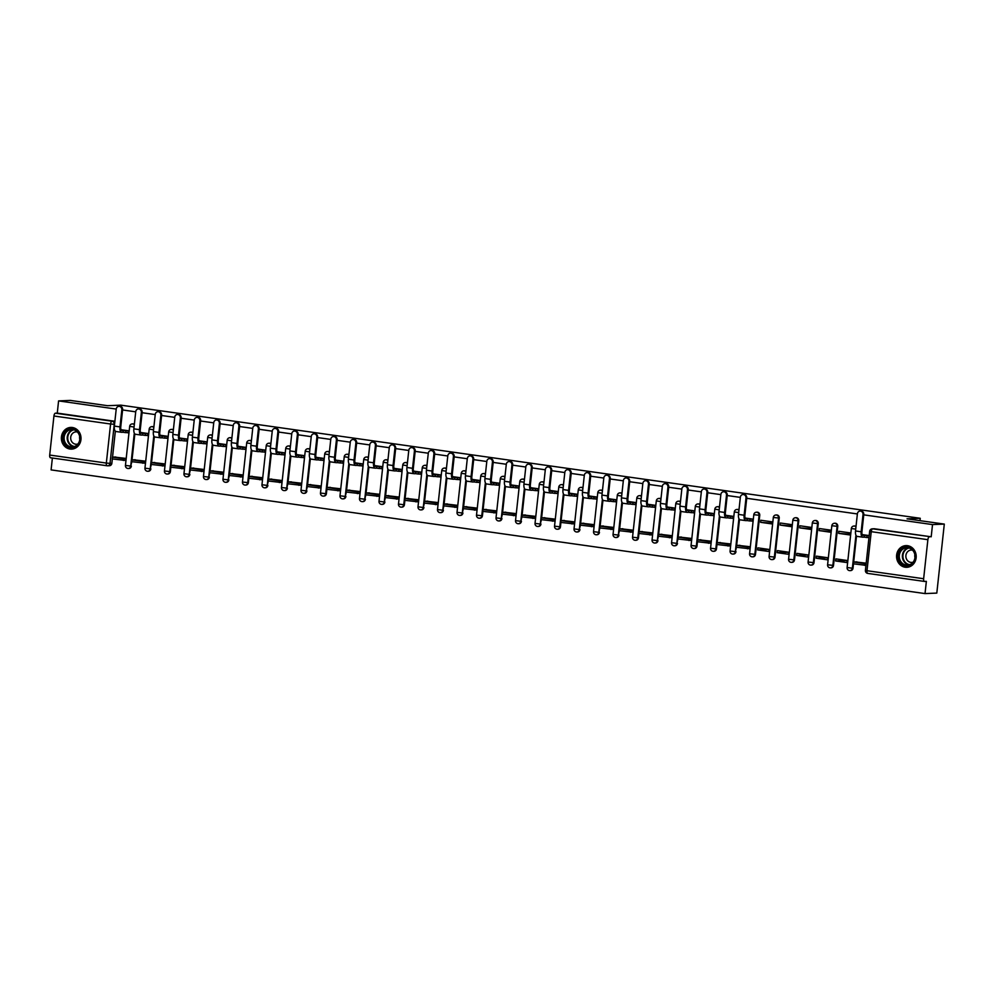 <?xml version="1.0" encoding="UTF-8"?>
<svg xmlns="http://www.w3.org/2000/svg" width="994" height="994" viewBox="0 0 994 994"><rect width="100%" height="100%" fill="white"/><g stroke="black" fill="none" stroke-linecap="round" stroke-linejoin="round"><path stroke-width="1.49" d="M134.364 424.264A2.783 2.522 -92.3 0 0 132.662 423.916M153.871 427.022A2.783 2.522 -92.3 0 0 152.169 426.674M173.378 429.781A2.783 2.522 -92.3 0 0 171.676 429.433M192.886 432.539A2.783 2.522 -92.3 0 0 191.171 432.191M212.381 435.297A2.783 2.522 -92.3 0 0 210.678 434.95M231.888 438.056A2.783 2.522 -92.3 0 0 230.186 437.708M251.395 440.827A2.783 2.522 -92.3 0 0 249.693 440.466M270.902 443.585A2.783 2.522 -92.3 0 0 269.188 443.237M290.397 446.343A2.783 2.522 -92.3 0 0 288.695 445.995M309.904 449.102A2.783 2.522 -92.3 0 0 308.202 448.754M329.412 451.86A2.783 2.522 -92.3 0 0 327.709 451.512M348.919 454.618A2.783 2.522 -92.3 0 0 347.204 454.27M368.414 457.377A2.783 2.522 -92.3 0 0 366.711 457.029M387.921 460.147A2.783 2.522 -92.3 0 0 386.219 459.787M407.428 462.906A2.783 2.522 -92.3 0 0 405.726 462.558M426.923 465.664A2.783 2.522 -92.3 0 0 425.221 465.316M446.43 468.422A2.783 2.522 -92.3 0 0 444.728 468.075M465.938 471.181A2.783 2.522 -92.3 0 0 464.235 470.833M485.445 473.939A2.783 2.522 -92.3 0 0 483.743 473.591M504.94 476.698A2.783 2.522 -92.3 0 0 503.237 476.35M524.447 479.456A2.783 2.522 -92.3 0 0 522.745 479.108M543.954 482.227A2.783 2.522 -92.3 0 0 542.252 481.866M563.461 484.985A2.783 2.522 -92.3 0 0 561.759 484.637M582.956 487.743A2.783 2.522 -92.3 0 0 581.254 487.395M602.463 490.502A2.783 2.522 -92.3 0 0 600.761 490.154M621.971 493.26A2.783 2.522 -92.3 0 0 620.268 492.912M641.478 496.018A2.783 2.522 -92.3 0 0 639.776 495.671M660.973 498.777A2.783 2.522 -92.3 0 0 659.27 498.429M680.48 501.548A2.783 2.522 -92.3 0 0 678.778 501.187M699.987 504.306A2.783 2.522 -92.3 0 0 698.285 503.958M719.494 507.064A2.783 2.522 -92.3 0 0 717.792 506.716M738.989 509.823A2.783 2.522 -92.3 0 0 737.287 509.475M752.781 556.802A2.783 2.522 -92.3 0 0 755.49 554.379L759.739 515.327A2.783 2.522 -92.3 0 0 756.794 512.233M772.288 559.56A2.783 2.522 -92.3 0 0 774.997 557.137L779.234 518.085A2.783 2.522 -92.3 0 0 776.302 514.991M791.783 562.318A2.783 2.522 -92.3 0 0 794.504 559.908L798.741 520.856A2.783 2.522 -92.3 0 0 795.809 517.75M811.29 565.077A2.783 2.522 -92.3 0 0 813.999 562.666L818.248 523.614A2.783 2.522 -92.3 0 0 815.304 520.508M830.798 567.835A2.783 2.522 -92.3 0 0 833.506 565.424L837.756 526.373A2.783 2.522 -92.3 0 0 834.811 523.279M856.02 526.385A2.783 2.522 -92.3 0 0 854.318 526.037M905.211 567.226A10.847 9.816 -92.3 0 0 906.814 567.301A10.847 9.816 -92.3 0 0 916.195 556.951A10.847 9.816 -92.3 0 0 907.547 545.694A10.847 9.816 -92.3 0 0 905.932 545.619A10.847 9.816 -92.3 0 0 896.563 555.969A10.847 9.816 -92.3 0 0 905.211 567.226M70.027 449.039A10.847 9.816 -92.3 0 0 71.643 449.114A10.847 9.816 -92.3 0 0 81.011 438.764A10.847 9.816 -92.3 0 0 72.376 427.507A10.847 9.816 -92.3 0 0 70.76 427.432A10.847 9.816 -92.3 0 0 61.379 437.782A10.847 9.816 -92.3 0 0 70.027 449.039M52.384 458.023L51.092 469.901L925.029 593.58L926.358 581.366L924.519 581.44A2.783 1.168 98.1 0 1 924.432 581.428A2.783 1.168 98.1 0 1 923.637 578.732L927.874 539.68L871.241 531.666L866.992 570.718L923.637 578.732M116.211 409.068L58.584 400.905L70.363 400.42L107.625 405.701L120.821 405.154L920.245 518.284L907.037 518.831L944.3 524.099L936.808 593.095L925.029 593.58M115.341 431.197L112.533 457.128M112.334 458.942L111.862 463.303L110.023 463.378A2.783 2.522 87.7 0 1 107.215 465.776A2.783 1.168 98.1 0 1 107.128 465.776A2.783 2.783 0 0 0 107.638 465.801L109.464 465.726A2.783 2.522 -92.3 0 0 111.862 463.303M944.3 524.099L932.521 524.583L863.749 514.855M857.375 513.948L746.73 498.292M740.344 497.385L727.223 495.534M720.836 494.627L707.716 492.763M701.342 491.868L688.208 490.005M681.834 489.11L668.714 487.246M662.327 486.339L649.206 484.488M642.82 483.581L629.699 481.73M623.325 480.823L610.192 478.971M603.818 478.064L590.697 476.213M584.31 475.306L571.19 473.442M564.803 472.548L551.682 470.684M545.308 469.789L532.175 467.925M525.801 467.018L512.68 465.167M506.294 464.26L493.173 462.409M486.787 461.502L473.666 459.65M467.292 458.743L454.171 456.892M447.785 455.985L434.664 454.121M428.277 453.227L415.157 451.363M408.77 450.468L395.649 448.605M389.275 447.71L376.154 445.846M369.768 444.939L356.647 443.088M350.261 442.181L337.14 440.33M330.766 439.423L317.633 437.571M311.259 436.664L298.138 434.8M291.751 433.906L278.631 432.042M272.244 431.147L259.123 429.284M252.749 428.389L239.616 426.525M233.242 425.618L220.121 423.767M213.735 422.86L200.614 421.009M194.228 420.102L181.107 418.25M174.733 417.343L161.6 415.492M155.226 414.585L142.105 412.721M135.718 411.827L122.597 409.963M107.041 465.751L50.582 457.762A2.783 1.168 -81.9 0 1 50.495 457.762A2.783 1.168 -81.9 0 1 49.7 455.053L53.937 416.001A2.783 1.168 -81.9 0 1 55.428 413.193L112.061 421.207A2.783 2.522 87.7 0 1 114.26 424.326L110.023 463.378L106.333 463.067L110.582 424.016L53.937 416.001M58.584 400.905L57.267 413.119L55.428 413.193M931.192 536.797L874.558 528.783A2.783 2.522 -92.3 0 0 874.148 528.758L872.31 528.833A2.783 2.522 87.7 0 1 872.72 528.858L931.192 536.797L932.521 524.583M929.365 536.872A2.783 1.168 98.1 0 0 927.874 539.68M866.196 563.188L855.337 561.933M835.643 560.964L846.9 562.554L847.124 560.479L835.867 558.889L835.643 560.964L847.124 560.492M838.638 533.368L849.895 534.958L850.119 532.883L838.861 531.293L838.638 533.368L849.969 534.263M816.136 558.206L827.393 559.796L827.617 557.721L816.36 556.131L816.136 558.206L827.617 557.733M819.131 530.597L830.388 532.2L830.611 530.125L819.367 528.535L819.131 530.597L830.462 531.504M796.629 555.435L807.886 557.038L808.11 554.963L796.865 553.372L796.629 555.435L808.11 554.975M799.636 527.839L810.88 529.429L811.104 527.367L799.859 525.776L799.636 527.839L810.955 528.746M777.134 552.676L788.379 554.267L788.602 552.204L777.358 550.614L777.134 552.676L788.602 552.204M780.128 525.081L791.386 526.671L791.609 524.608L780.352 523.018L780.128 525.081L791.46 525.988M757.627 549.918L768.884 551.508L769.107 549.446L757.85 547.856L757.627 549.918L769.107 549.446M760.621 522.322L771.878 523.913L772.102 521.85L760.845 520.247L760.621 522.322L771.953 523.229M749.314 548.738L749.6 546.688L738.318 545.383M750.805 520.931L752.371 521.154L752.595 519.079L745.165 518.036M729.807 545.979L730.093 543.917L718.811 542.612M731.298 518.172L732.864 518.396L733.087 516.321L725.657 515.277M710.3 543.221L710.586 541.158L699.304 539.854M711.791 515.414L713.369 515.637L713.593 513.563L706.15 512.506M690.805 540.463L691.091 538.4L679.809 537.095M692.296 512.655L693.862 512.879L694.085 510.804L686.655 509.748M671.298 537.704L671.584 535.642L660.302 534.337M672.789 509.897L674.354 510.108L674.578 508.046L667.148 506.99M651.791 534.946L652.076 532.883L640.795 531.579M653.282 507.126L654.847 507.35L655.071 505.287L647.641 504.231M632.283 532.188L632.569 530.125L621.287 528.82M633.774 504.368L635.352 504.592L635.576 502.529L628.133 501.473M612.789 529.417L613.074 527.367L601.792 526.062M614.28 501.61L615.845 501.833L616.069 499.758L608.639 498.715M593.281 526.658L593.567 524.596L582.285 523.291M594.772 498.851L596.338 499.075L596.562 497L589.131 495.956M573.774 523.9L574.06 521.838L562.778 520.533M575.265 496.093L576.831 496.317L577.067 494.242L569.624 493.198M554.267 521.142L554.553 519.079L543.271 517.775M555.758 493.335L557.336 493.558L557.559 491.483L550.117 490.427M534.772 518.383L535.058 516.321L523.776 515.016M536.263 490.576L537.829 490.787L538.052 488.725L530.622 487.669M515.265 515.625L515.551 513.563L504.269 512.258M516.756 487.805L518.321 488.029L518.545 485.967L511.115 484.91M495.757 512.867L496.043 510.804L484.761 509.5M497.248 485.047L498.814 485.271L499.05 483.208L491.608 482.152M476.25 510.108L476.536 508.046L465.254 506.741M477.741 482.289L479.319 482.512L479.543 480.437L472.1 479.394M456.755 507.338L457.041 505.287L445.759 503.97M458.246 479.53L459.812 479.754L460.036 477.679L452.605 476.635M437.248 504.579L437.534 502.517L426.252 501.212M438.739 476.772L440.305 476.996L440.528 474.921L433.098 473.877M417.741 501.821L418.027 499.758L406.745 498.454M419.232 474.014L420.797 474.237L421.034 472.162L413.591 471.106M398.234 499.063L398.532 497L387.238 495.695M399.725 471.255L401.303 471.479L401.526 469.404L394.084 468.348M378.739 496.304L379.025 494.242L367.743 492.937M380.23 468.497L381.795 468.708L382.019 466.646L374.589 465.59M359.232 493.546L359.517 491.483L348.235 490.179M360.723 465.726L362.288 465.95L362.512 463.887L355.082 462.831M339.724 490.787L340.01 488.725L328.728 487.42M341.215 462.968L342.781 463.192L343.017 461.129L335.574 460.073M320.217 488.017L320.515 485.967L309.221 484.662M321.721 460.21L323.286 460.433L323.51 458.358L316.067 457.315M300.722 485.258L301.008 483.196L289.726 481.891M302.213 457.451L303.779 457.675L304.002 455.6L296.572 454.556M281.215 482.5L281.501 480.437L270.219 479.133M282.706 454.693L284.272 454.917L284.495 452.842L277.065 451.785M261.708 479.742L261.994 477.679L250.712 476.374M263.199 451.935L264.764 452.158L265 450.083L257.558 449.027M242.201 476.983L242.499 474.921L231.204 473.616M243.704 449.176L245.269 449.387L245.493 447.325L238.051 446.269M222.706 474.225L222.991 472.162L211.71 470.858M224.197 446.405L225.762 446.629L225.986 444.567L218.556 443.51M203.198 471.467L203.484 469.404L192.202 468.099M204.689 443.647L206.255 443.871L206.479 441.808L199.048 440.752M183.691 468.696L183.977 466.646L172.695 465.341M185.182 440.889L186.748 441.112L186.984 439.037L179.541 437.994M164.184 465.938L164.482 463.875L153.188 462.57M165.687 438.13L167.253 438.354L167.477 436.279L160.034 435.235M144.689 463.179L144.975 461.117L133.693 459.812M146.18 435.372L147.746 435.596L147.969 433.521L140.539 432.465M125.182 460.421L125.468 458.358L114.186 457.054M126.673 432.614L128.238 432.837L128.462 430.762L121.032 429.706M134.849 433.956L132.028 459.887M131.829 461.701L130.711 466.087A2.783 2.522 87.7 0 1 128.325 468.509L128.971 468.485A2.783 2.522 -92.3 0 0 131.357 466.062M154.356 436.714L151.535 462.645M151.337 464.459L150.218 468.845A2.783 2.522 87.7 0 1 147.833 471.268L148.479 471.243A2.783 2.522 -92.3 0 0 150.864 468.82M173.254 438.54L173.813 439.447L171.043 465.403M170.844 467.217L170.372 471.578L169.713 471.603A2.783 2.522 87.7 0 1 167.327 474.039L167.986 474.001A2.783 2.522 -92.3 0 0 170.372 471.578M193.358 442.243L190.537 468.162M190.351 469.976L189.22 474.362A2.783 2.522 87.7 0 1 186.835 476.797L187.481 476.772A2.783 2.522 -92.3 0 0 189.866 474.337M212.865 445.001L210.045 470.92M209.846 472.734L208.728 477.132A2.783 2.522 87.7 0 1 206.342 479.555L206.988 479.53A2.783 2.522 -92.3 0 0 209.374 477.095M231.764 446.828L232.335 447.722L229.552 473.678M229.353 475.492L228.235 479.891A2.783 2.522 87.7 0 1 225.849 482.314L226.495 482.289A2.783 2.522 -92.3 0 0 228.881 479.853M251.867 450.518L249.059 476.449M248.86 478.263L248.388 482.624L247.73 482.649A2.783 2.522 87.7 0 1 245.344 485.072L246.003 485.047A2.783 2.522 -92.3 0 0 248.388 482.624M270.778 452.345L271.337 453.239L268.554 479.207M268.368 481.021L267.237 485.407A2.783 2.522 87.7 0 1 264.851 487.83L265.497 487.805A2.783 2.522 -92.3 0 0 267.883 485.383M290.882 456.035L288.061 481.966M287.862 483.78L286.744 488.166A2.783 2.522 87.7 0 1 284.359 490.589L285.005 490.564A2.783 2.522 -92.3 0 0 287.39 488.141M309.78 457.861L310.352 458.768L307.568 484.724M307.37 486.538L306.251 490.924A2.783 2.522 87.7 0 1 303.853 493.347L304.512 493.322A2.783 2.522 -92.3 0 0 306.897 490.899M329.884 461.564L327.076 487.482M326.877 489.296L326.405 493.658L325.746 493.683A2.783 2.522 87.7 0 1 323.361 496.118L324.019 496.081A2.783 2.522 -92.3 0 0 326.405 493.658M349.391 464.322L346.571 490.241M346.384 492.055L345.253 496.441A2.783 2.522 87.7 0 1 342.868 498.876L343.514 498.851A2.783 2.522 -92.3 0 0 345.9 496.416M368.898 467.081L366.078 492.999M365.879 494.813L364.761 499.212A2.783 2.522 87.7 0 1 362.375 501.635L363.021 501.61A2.783 2.522 -92.3 0 0 365.407 499.174M388.406 469.839L385.585 495.77M385.386 497.584L384.268 501.97A2.783 2.522 87.7 0 1 381.87 504.393L382.528 504.368A2.783 2.522 -92.3 0 0 384.914 501.945M407.9 472.597L405.092 498.528M404.893 500.342L404.421 504.703L403.763 504.728A2.783 2.522 87.7 0 1 401.377 507.151L402.036 507.126A2.783 2.522 -92.3 0 0 404.421 504.703M427.408 475.356L424.587 501.287M424.401 503.101L423.27 507.487A2.783 2.522 87.7 0 1 420.884 509.91L421.531 509.885A2.783 2.522 -92.3 0 0 423.916 507.462M446.915 478.126L444.094 504.045M443.896 505.859L442.777 510.245A2.783 2.522 87.7 0 1 440.392 512.668L441.038 512.643A2.783 2.522 -92.3 0 0 443.423 510.22M466.422 480.885L463.602 506.803M463.403 508.617L462.285 513.003A2.783 2.522 87.7 0 1 459.887 515.439L460.545 515.401A2.783 2.522 -92.3 0 0 462.931 512.979M485.917 483.643L483.109 509.562M482.91 511.376L482.438 515.737L481.779 515.762A2.783 2.522 87.7 0 1 479.394 518.197L480.052 518.172A2.783 2.522 -92.3 0 0 482.438 515.737M505.424 486.401L502.604 512.32M502.417 514.134L501.287 518.533A2.783 2.522 87.7 0 1 498.901 520.955L499.547 520.931A2.783 2.522 -92.3 0 0 501.933 518.495M524.931 489.16L522.111 515.091M521.912 516.905L520.794 521.291A2.783 2.522 87.7 0 1 518.408 523.714L519.054 523.689A2.783 2.522 -92.3 0 0 521.44 521.266M544.439 491.918L541.618 517.849M541.419 519.663L540.301 524.049A2.783 2.522 87.7 0 1 537.903 526.472L538.562 526.447A2.783 2.522 -92.3 0 0 540.947 524.024M563.933 494.677L561.125 520.607M560.927 522.422L560.454 526.783L559.796 526.808A2.783 2.522 87.7 0 1 557.41 529.23L558.069 529.206A2.783 2.522 -92.3 0 0 560.454 526.783M582.844 496.503L583.403 497.41L580.62 523.366M580.434 525.18L579.303 529.566A2.783 2.522 87.7 0 1 576.918 531.989L577.564 531.964A2.783 2.522 -92.3 0 0 579.949 529.541M602.948 500.206L600.127 526.124M599.929 527.938L598.81 532.324A2.783 2.522 87.7 0 1 596.425 534.76L597.071 534.722A2.783 2.522 -92.3 0 0 599.457 532.299M622.455 502.964L619.635 528.883M619.436 530.697L618.318 535.083A2.783 2.522 87.7 0 1 615.92 537.518L616.578 537.493A2.783 2.522 -92.3 0 0 618.964 535.058M641.354 504.79L641.913 505.685L639.142 531.641M638.943 533.455L638.471 537.816L637.813 537.853A2.783 2.522 87.7 0 1 635.427 540.276L636.085 540.251A2.783 2.522 -92.3 0 0 638.471 537.816M661.457 508.481L658.637 534.399M658.45 536.213L657.32 540.612A2.783 2.522 87.7 0 1 654.934 543.035L655.58 543.01A2.783 2.522 -92.3 0 0 657.966 540.587M680.356 510.307L680.927 511.202L678.144 537.17M677.945 538.984L676.827 543.37A2.783 2.522 87.7 0 1 674.441 545.793L675.088 545.768A2.783 2.522 -92.3 0 0 677.473 543.345M700.472 513.997L697.651 539.928M697.453 541.742L696.98 546.104L696.322 546.128A2.783 2.522 87.7 0 1 693.936 548.551L694.595 548.526A2.783 2.522 -92.3 0 0 696.98 546.104M719.967 516.756L717.159 542.687M716.96 544.501L716.488 548.862L715.829 548.887A2.783 2.522 87.7 0 1 713.443 551.31L714.102 551.285A2.783 2.522 -92.3 0 0 716.488 548.862M739.474 519.527L736.653 545.445M736.467 547.259L735.336 551.645A2.783 2.522 87.7 0 1 732.951 554.08L733.597 554.043A2.783 2.522 -92.3 0 0 735.982 551.62M856.505 536.077L853.684 562.008M853.486 563.822L853.014 568.183L852.355 568.208A2.783 2.522 87.7 0 1 849.969 570.631L850.628 570.606A2.783 2.522 -92.3 0 0 853.014 568.183M919.984 520.657L920.245 518.284M869.191 535.58L862.183 534.598M867.824 537.493L868.967 537.655M57.267 413.119L113.9 421.133A2.783 2.522 87.7 0 1 114.869 421.506M860.071 511.065L860.841 511.028A3.131 2.833 87.7 0 1 863.786 514.557L863.016 514.594A3.131 2.833 -92.3 0 0 857.387 513.799L855.523 530.97A5.566 2.336 98.1 0 0 857.114 536.387A5.566 2.336 98.1 0 0 857.288 536.4M855.896 535.145L856.468 536.052M863.016 514.594L861.152 531.765A5.566 2.336 98.1 0 0 862.73 537.182A5.566 2.336 98.1 0 0 862.916 537.195L864.184 537.145L864.382 535.344L863.115 535.393A3.752 1.578 -81.9 0 1 862.991 535.393A3.752 1.578 -81.9 0 1 861.922 531.74L863.786 514.557M864.382 535.344L867.128 535.741L866.942 537.53L868.992 537.443M869.191 535.654L867.128 535.741M856.94 561.871L853.573 562.008L853.374 563.809L865.96 565.325M853.573 562.008L864.693 563.586L864.507 565.375M866.159 563.523L864.693 563.586M864.184 537.145L866.942 537.53M913.648 562.132A9.393 8.499 87.7 0 1 901.757 563.909A9.393 8.499 87.7 0 1 900.042 550.751A9.393 8.499 87.7 0 1 911.945 548.974A9.393 8.499 87.7 0 1 913.648 562.132M900.85 551.161A8.697 7.865 -92.3 0 0 900.191 560.43A8.697 7.865 -92.3 0 0 907.497 565.114A8.697 7.865 -92.3 0 0 913.449 561.697A8.697 7.865 -92.3 0 0 914.107 552.428A8.697 7.865 -92.3 0 0 906.789 547.744A8.697 7.865 -92.3 0 0 900.85 551.161M914.965 557.522A6.188 5.604 87.7 0 1 914.84 554.702M912.591 550.191A6.188 5.604 -92.3 0 0 906.516 559.1A6.188 5.604 -92.3 0 0 913.076 562.194M907.472 545.681A10.785 9.754 -92.3 0 0 906.404 545.669A10.785 9.754 -92.3 0 0 899.036 549.906A10.785 9.754 -92.3 0 0 898.228 561.399A10.785 9.754 -92.3 0 0 907.286 567.214A10.785 9.754 -92.3 0 0 908.354 567.102M78.476 443.945A9.393 8.499 87.7 0 1 66.573 445.722A9.393 8.499 87.7 0 1 64.871 432.564A9.393 8.499 87.7 0 1 76.774 430.787A9.393 8.499 87.7 0 1 78.476 443.945M65.666 432.974A8.697 7.865 -92.3 0 0 65.008 442.243A8.697 7.865 -92.3 0 0 72.326 446.927A8.697 7.865 -92.3 0 0 78.265 443.51A8.697 7.865 -92.3 0 0 78.924 434.241A8.697 7.865 -92.3 0 0 71.618 429.545A8.697 7.865 -92.3 0 0 65.666 432.974M79.781 439.323A6.188 5.604 87.7 0 1 79.669 436.515M77.408 432.005A6.188 5.604 -92.3 0 0 71.332 440.914A6.188 5.604 -92.3 0 0 77.905 444.007M72.301 427.495A10.785 9.754 -92.3 0 0 71.233 427.482A10.785 9.754 -92.3 0 0 63.864 431.719A10.785 9.754 -92.3 0 0 63.044 443.212A10.785 9.754 -92.3 0 0 72.115 449.027A10.785 9.754 -92.3 0 0 73.171 448.915M743.052 494.503L743.823 494.478A3.131 2.833 87.7 0 1 746.755 497.994L745.985 498.031A3.131 2.833 -92.3 0 0 740.356 497.236L738.492 514.407A5.566 2.336 98.1 0 0 740.083 519.825A5.566 2.336 98.1 0 0 740.269 519.837M738.877 518.582L739.437 519.489M745.985 498.031L744.121 515.215A5.566 2.336 98.1 0 0 745.711 520.62A5.566 2.336 98.1 0 0 745.885 520.632L747.165 520.583L747.364 518.781L746.084 518.843A3.752 1.578 -81.9 0 1 745.96 518.831A3.752 1.578 -81.9 0 1 744.891 515.178L746.755 497.994M747.364 518.781L750.11 519.179L749.911 520.968L752.408 520.868M752.533 519.079L750.11 519.179M739.921 545.308L736.542 545.445L736.355 547.247L749.377 548.738M736.542 545.445L747.674 547.023L747.476 548.825M749.575 546.948L747.674 547.023M747.165 520.583L749.911 520.968M723.545 491.744L724.315 491.707A3.131 2.833 87.7 0 1 727.248 495.236L726.49 495.273A3.131 2.833 -92.3 0 0 720.861 494.478L718.997 511.649A5.566 2.336 98.1 0 0 720.575 517.066A5.566 2.336 98.1 0 0 720.762 517.079M719.37 515.824L719.929 516.731M726.49 495.273L724.614 512.444A5.566 2.336 98.1 0 0 726.204 517.862A5.566 2.336 98.1 0 0 726.39 517.874L727.658 517.824L727.856 516.023L726.577 516.072A3.752 1.578 -81.9 0 1 726.465 516.072A3.752 1.578 -81.9 0 1 725.384 512.419L727.248 495.236M727.856 516.023L730.602 516.42L730.404 518.209L732.901 518.11M733.025 516.321L730.602 516.42M720.414 542.55L717.047 542.687L716.848 544.488L729.869 545.979M717.047 542.687L728.167 544.265L727.968 546.054M730.068 544.19L728.167 544.265M727.658 517.824L730.404 518.209M704.038 488.986L704.808 488.949A3.131 2.833 87.7 0 1 707.753 492.477L706.982 492.515A3.131 2.833 -92.3 0 0 701.354 491.719L699.49 508.891A5.566 2.336 98.1 0 0 701.081 514.308A5.566 2.336 98.1 0 0 701.255 514.32M699.863 513.066L700.435 513.973M706.982 492.515L705.119 509.686A5.566 2.336 98.1 0 0 706.697 515.103A5.566 2.336 98.1 0 0 706.883 515.116L708.15 515.054L708.349 513.264L707.082 513.314A3.752 1.578 -81.9 0 1 706.958 513.314A3.752 1.578 -81.9 0 1 705.889 509.661L707.753 492.477M708.349 513.264L711.095 513.649L710.909 515.451L713.394 515.352M713.53 513.55L711.095 513.649M700.907 539.792L697.539 539.928L697.341 541.718L710.362 543.221M697.539 539.928L708.66 541.506L708.474 543.296M710.561 541.432L708.66 541.506M708.15 515.054L710.909 515.451M684.531 486.228L685.301 486.19A3.131 2.833 87.7 0 1 688.246 489.719L687.475 489.744A3.131 2.833 -92.3 0 0 681.847 488.949L679.983 506.132A5.566 2.336 98.1 0 0 681.573 511.55A5.566 2.336 98.1 0 0 681.747 511.55M687.475 489.744L685.611 506.928A5.566 2.336 98.1 0 0 687.202 512.345A5.566 2.336 98.1 0 0 687.376 512.357L688.656 512.295L688.842 510.506L687.575 510.556A3.752 1.578 -81.9 0 1 687.45 510.556A3.752 1.578 -81.9 0 1 686.382 506.903L688.246 489.719M688.842 510.506L691.6 510.891L691.402 512.693L693.887 512.581M694.023 510.792L691.6 510.891M681.399 537.033L678.032 537.17L677.833 538.959L690.867 540.463M678.032 537.17L689.165 538.748L688.966 540.537M691.054 538.661L689.165 538.748M688.656 512.295L691.402 512.693M665.036 483.469L665.806 483.432A3.131 2.833 87.7 0 1 668.738 486.961L667.968 486.985A3.131 2.833 -92.3 0 0 662.352 486.19L660.476 503.374A5.566 2.336 98.1 0 0 662.066 508.791A5.566 2.336 98.1 0 0 662.252 508.791M660.861 507.549L661.42 508.443M667.968 486.985L666.104 504.169A5.566 2.336 98.1 0 0 667.695 509.587A5.566 2.336 98.1 0 0 667.869 509.587L669.148 509.537L669.347 507.748L668.067 507.797A3.752 1.578 -81.9 0 1 667.943 507.797A3.752 1.578 -81.9 0 1 666.875 504.132L668.738 486.961M669.347 507.748L672.093 508.133L671.894 509.934L674.392 509.823M674.516 508.033L672.093 508.133M661.905 534.275L658.525 534.412L658.339 536.201L671.36 537.704M658.525 534.412L669.658 535.99L669.459 537.779M671.559 535.903L669.658 535.99M669.148 509.537L671.894 509.934M645.528 480.698L646.299 480.674A3.131 2.833 87.7 0 1 649.244 484.202L648.473 484.227A3.131 2.833 -92.3 0 0 642.845 483.432L640.981 500.616A5.566 2.336 98.1 0 0 642.559 506.021A5.566 2.336 98.1 0 0 642.745 506.033M648.473 484.227L646.597 501.411A5.566 2.336 98.1 0 0 648.187 506.828A5.566 2.336 98.1 0 0 648.374 506.828L649.641 506.778L649.84 504.989L648.56 505.039A3.752 1.578 -81.9 0 1 648.448 505.027A3.752 1.578 -81.9 0 1 647.367 501.374L649.244 484.202M649.84 504.989L652.586 505.374L652.387 507.164L654.884 507.064M655.009 505.275L652.586 505.374M642.397 531.517L639.03 531.653L638.831 533.443L651.853 534.946M639.03 531.653L650.151 533.219L649.952 535.02M652.052 533.144L650.151 533.219M649.641 506.778L652.387 507.164M626.021 477.94L626.792 477.915A3.131 2.833 87.7 0 1 629.736 481.444L628.966 481.469A3.131 2.833 -92.3 0 0 623.337 480.674L621.474 497.857A5.566 2.336 98.1 0 0 623.064 503.262A5.566 2.336 98.1 0 0 623.238 503.275M621.846 502.02L622.418 502.927M628.966 481.469L627.102 498.653A5.566 2.336 98.1 0 0 628.68 504.057A5.566 2.336 98.1 0 0 628.867 504.07L630.134 504.02L630.333 502.231L629.065 502.281A3.752 1.578 -81.9 0 1 628.941 502.268A3.752 1.578 -81.9 0 1 627.873 498.615L629.736 481.444M630.333 502.231L633.079 502.616L632.892 504.405L635.377 504.306M635.514 502.517L633.079 502.616M622.89 528.746L619.523 528.895L619.324 530.684L632.346 532.175M619.523 528.895L630.643 530.461L630.457 532.262M632.544 530.386L630.643 530.461M630.134 504.02L632.892 504.405M606.514 475.182L607.284 475.157A3.131 2.833 87.7 0 1 610.229 478.673L609.459 478.71A3.131 2.833 -92.3 0 0 603.83 477.915L601.966 495.087A5.566 2.336 98.1 0 0 603.557 500.504A5.566 2.336 98.1 0 0 603.731 500.516M602.339 499.261L602.911 500.168M609.459 478.71L607.595 495.894A5.566 2.336 98.1 0 0 609.185 501.299A5.566 2.336 98.1 0 0 609.359 501.311L610.639 501.262L610.825 499.46L609.558 499.522A3.752 1.578 -81.9 0 1 609.434 499.51A3.752 1.578 -81.9 0 1 608.365 495.857L610.229 478.673M610.825 499.46L613.584 499.858L613.385 501.647L615.87 501.548M616.007 499.758L613.584 499.858M603.383 525.988L600.016 526.124L599.817 527.926L612.851 529.417M600.016 526.124L611.148 527.702L610.95 529.504M613.037 527.628L611.148 527.702M610.639 501.262L613.385 501.647M587.019 472.423L587.789 472.386A3.131 2.833 87.7 0 1 590.722 475.915L589.951 475.952A3.131 2.833 -92.3 0 0 584.335 475.157L582.459 492.328A5.566 2.336 98.1 0 0 584.05 497.745A5.566 2.336 98.1 0 0 584.236 497.758M589.951 475.952L588.088 493.123A5.566 2.336 98.1 0 0 589.678 498.541A5.566 2.336 98.1 0 0 589.852 498.553L591.132 498.503L591.331 496.702L590.051 496.751A3.752 1.578 -81.9 0 1 589.927 496.751A3.752 1.578 -81.9 0 1 588.858 493.099L590.722 475.915M591.331 496.702L594.077 497.099L593.878 498.889L596.375 498.789M596.499 497L594.077 497.099M583.888 523.229L580.508 523.366L580.322 525.167L593.343 526.658M580.508 523.366L591.641 524.944L591.442 526.733M593.542 524.869L591.641 524.944M591.132 498.503L593.878 498.889M567.512 469.665L568.282 469.628A3.131 2.833 87.7 0 1 571.227 473.156L570.457 473.194A3.131 2.833 -92.3 0 0 564.828 472.398L562.964 489.57A5.566 2.336 98.1 0 0 564.542 494.987A5.566 2.336 98.1 0 0 564.729 495M563.337 493.745L563.896 494.652M570.457 473.194L568.58 490.365A5.566 2.336 98.1 0 0 570.171 495.782A5.566 2.336 98.1 0 0 570.357 495.795L571.625 495.745L571.823 493.943L570.544 493.993A3.752 1.578 -81.9 0 1 570.432 493.993A3.752 1.578 -81.9 0 1 569.351 490.34L571.227 473.156M571.823 493.943L574.569 494.329L574.37 496.13L576.868 496.031M576.992 494.229L574.569 494.329M564.381 520.471L561.014 520.607L560.815 522.409L573.836 523.9M561.014 520.607L572.134 522.185L571.935 523.975M574.035 522.111L572.134 522.185M571.625 495.745L574.37 496.13M548.005 466.907L548.775 466.869A3.131 2.833 87.7 0 1 551.72 470.398L550.949 470.423A3.131 2.833 -92.3 0 0 545.321 469.628L543.457 486.811A5.566 2.336 98.1 0 0 545.047 492.229A5.566 2.336 98.1 0 0 545.221 492.241M543.83 490.986L544.401 491.881M550.949 470.423L549.086 487.607A5.566 2.336 98.1 0 0 550.664 493.024A5.566 2.336 98.1 0 0 550.85 493.036L552.117 492.974L552.316 491.185L551.049 491.235A3.752 1.578 -81.9 0 1 550.924 491.235A3.752 1.578 -81.9 0 1 549.856 487.582L551.72 470.398M552.316 491.185L555.062 491.57L554.876 493.372L557.361 493.272M557.497 491.471L555.062 491.57M544.874 517.712L541.506 517.849L541.308 519.638L554.329 521.142M541.506 517.849L552.627 519.427L552.44 521.216M554.528 519.34L552.627 519.427M552.117 492.974L554.876 493.372M528.497 464.148L529.268 464.111A3.131 2.833 87.7 0 1 532.212 467.64L531.442 467.665A3.131 2.833 -92.3 0 0 525.814 466.869L523.95 484.053A5.566 2.336 98.1 0 0 525.54 489.47A5.566 2.336 98.1 0 0 525.714 489.47M524.323 488.228L524.894 489.123M531.442 467.665L529.578 484.848A5.566 2.336 98.1 0 0 531.169 490.266A5.566 2.336 98.1 0 0 531.343 490.266L532.622 490.216L532.809 488.427L531.542 488.476A3.752 1.578 -81.9 0 1 531.417 488.476A3.752 1.578 -81.9 0 1 530.349 484.811L532.212 467.64M532.809 488.427L535.567 488.812L535.368 490.614L537.853 490.502M537.99 488.713L535.567 488.812M525.366 514.954L521.999 515.091L521.8 516.88L534.834 518.383M521.999 515.091L533.132 516.669L532.933 518.458M535.02 516.582L533.132 516.669M532.622 490.216L535.368 490.614M509.003 461.378L509.773 461.353A3.131 2.833 87.7 0 1 512.705 464.881L511.935 464.906A3.131 2.833 -92.3 0 0 506.319 464.111L504.443 481.295A5.566 2.336 98.1 0 0 506.033 486.712A5.566 2.336 98.1 0 0 506.219 486.712M504.828 485.47L505.387 486.364M511.935 464.906L510.071 482.09A5.566 2.336 98.1 0 0 511.661 487.507A5.566 2.336 98.1 0 0 511.835 487.507L513.115 487.458L513.314 485.668L512.034 485.718A3.752 1.578 -81.9 0 1 511.91 485.706A3.752 1.578 -81.9 0 1 510.841 482.053L512.705 464.881M513.314 485.668L516.06 486.054L515.861 487.843L518.359 487.743M518.483 485.954L516.06 486.054M505.871 512.196L502.492 512.332L502.305 514.122L515.327 515.625M502.492 512.332L513.625 513.898L513.426 515.7M515.526 513.823L513.625 513.898M513.115 487.458L515.861 487.843M489.495 458.619L490.266 458.594A3.131 2.833 87.7 0 1 493.21 462.123L492.44 462.148A3.131 2.833 -92.3 0 0 486.811 461.353L484.948 478.536A5.566 2.336 98.1 0 0 486.526 483.941A5.566 2.336 98.1 0 0 486.712 483.954M485.32 482.699L485.88 483.606M492.44 462.148L490.564 479.332A5.566 2.336 98.1 0 0 492.154 484.737A5.566 2.336 98.1 0 0 492.341 484.749L493.608 484.699L493.807 482.91L492.527 482.96A3.752 1.578 -81.9 0 1 492.415 482.947A3.752 1.578 -81.9 0 1 491.334 479.294L493.21 462.123M493.807 482.91L496.553 483.295L496.354 485.084L498.851 484.985M498.976 483.196L496.553 483.295M486.364 509.425L482.997 509.574L482.798 511.363L495.82 512.854M482.997 509.574L494.117 511.14L493.919 512.941M496.018 511.065L494.117 511.14M493.608 484.699L496.354 485.084M469.988 455.861L470.758 455.836A3.131 2.833 87.7 0 1 473.703 459.352L472.933 459.39A3.131 2.833 -92.3 0 0 467.304 458.594L465.44 475.778A5.566 2.336 98.1 0 0 467.031 481.183A5.566 2.336 98.1 0 0 467.205 481.195M465.813 479.94L466.385 480.847M472.933 459.39L471.069 476.573A5.566 2.336 98.1 0 0 472.647 481.978A5.566 2.336 98.1 0 0 472.833 481.991L474.101 481.941L474.3 480.139L473.032 480.201A3.752 1.578 -81.9 0 1 472.908 480.189A3.752 1.578 -81.9 0 1 471.839 476.536L473.703 459.352M474.3 480.139L477.045 480.537L476.859 482.326L479.344 482.227M479.481 480.437L477.045 480.537M466.857 506.667L463.49 506.803L463.291 508.605L476.312 510.096M463.49 506.803L474.61 508.381L474.424 510.183M476.511 508.307L474.61 508.381M474.101 481.941L476.859 482.326M450.481 453.102L451.251 453.065A3.131 2.833 87.7 0 1 454.196 456.594L453.426 456.631A3.131 2.833 -92.3 0 0 447.797 455.836L445.933 473.007A5.566 2.336 98.1 0 0 447.524 478.425A5.566 2.336 98.1 0 0 447.698 478.437M446.318 477.182L446.878 478.089M453.426 456.631L451.562 473.803A5.566 2.336 98.1 0 0 453.152 479.22A5.566 2.336 98.1 0 0 453.326 479.232L454.606 479.183L454.792 477.381L453.525 477.443A3.752 1.578 -81.9 0 1 453.401 477.431A3.752 1.578 -81.9 0 1 452.332 473.778L454.196 456.594M454.792 477.381L457.551 477.779L457.352 479.568L459.837 479.468M459.973 477.679L457.551 477.779M447.35 503.908L443.983 504.045L443.784 505.847L456.818 507.338M443.983 504.045L455.115 505.623L454.917 507.412M457.004 505.548L455.115 505.623M454.606 479.183L457.352 479.568M430.986 450.344L431.756 450.307A3.131 2.833 87.7 0 1 434.689 453.836L433.918 453.873A3.131 2.833 -92.3 0 0 428.302 453.078L426.426 470.249A5.566 2.336 98.1 0 0 428.016 475.666A5.566 2.336 98.1 0 0 428.203 475.679M426.811 474.424L427.37 475.331M433.918 453.873L432.055 471.044A5.566 2.336 98.1 0 0 433.645 476.461A5.566 2.336 98.1 0 0 433.819 476.474L435.099 476.424L435.297 474.623L434.018 474.672A3.752 1.578 -81.9 0 1 433.893 474.672A3.752 1.578 -81.9 0 1 432.825 471.019L434.689 453.836M435.297 474.623L438.043 475.02L437.845 476.809L440.342 476.71M440.466 474.921L438.043 475.02M427.855 501.15L424.475 501.287L424.289 503.088L437.31 504.579M424.475 501.287L435.608 502.865L435.409 504.654M437.509 502.79L435.608 502.865M435.099 476.424L437.845 476.809M411.479 447.586L412.249 447.548A3.131 2.833 87.7 0 1 415.194 451.077L414.423 451.114A3.131 2.833 -92.3 0 0 408.795 450.307L406.931 467.491A5.566 2.336 98.1 0 0 408.509 472.908A5.566 2.336 98.1 0 0 408.696 472.92M407.304 471.665L407.863 472.56M414.423 451.114L412.547 468.286A5.566 2.336 98.1 0 0 414.138 473.703A5.566 2.336 98.1 0 0 414.324 473.716L415.591 473.653L415.79 471.864L414.51 471.914A3.752 1.578 -81.9 0 1 414.399 471.914A3.752 1.578 -81.9 0 1 413.318 468.261L415.194 451.077M415.79 471.864L418.536 472.249L418.35 474.051L420.835 473.952M420.971 472.15L418.536 472.249M408.348 498.392L404.98 498.528L404.782 500.317L417.803 501.821M404.98 498.528L416.101 500.106L415.902 501.895M418.002 500.032L416.101 500.106M415.591 473.653L418.35 474.051M391.971 444.827L392.742 444.79A3.131 2.833 87.7 0 1 395.687 448.319L394.916 448.344A3.131 2.833 -92.3 0 0 389.288 447.548L387.424 464.732A5.566 2.336 98.1 0 0 389.014 470.15A5.566 2.336 98.1 0 0 389.188 470.15M387.797 468.907L388.368 469.802M394.916 448.344L393.052 465.527A5.566 2.336 98.1 0 0 394.63 470.945A5.566 2.336 98.1 0 0 394.817 470.945L396.084 470.895L396.283 469.106L395.016 469.156A3.752 1.578 -81.9 0 1 394.891 469.156A3.752 1.578 -81.9 0 1 393.823 465.503L395.687 448.319M396.283 469.106L399.029 469.491L398.842 471.293L401.327 471.181M401.464 469.392L399.029 469.491M388.84 495.633L385.473 495.77L385.274 497.559L398.308 499.063M385.473 495.77L396.594 497.348L396.407 499.137M398.495 497.261L396.594 497.348M396.084 470.895L398.842 471.293M372.464 442.057L373.235 442.032A3.131 2.833 87.7 0 1 376.179 445.56L375.409 445.585A3.131 2.833 -92.3 0 0 369.78 444.79L367.917 461.974A5.566 2.336 98.1 0 0 369.507 467.391A5.566 2.336 98.1 0 0 369.681 467.391M368.302 466.149L368.861 467.043M375.409 445.585L373.545 462.769A5.566 2.336 98.1 0 0 375.136 468.186A5.566 2.336 98.1 0 0 375.31 468.186L376.589 468.137L376.776 466.348L375.508 466.397A3.752 1.578 -81.9 0 1 375.384 466.385A3.752 1.578 -81.9 0 1 374.316 462.732L376.179 445.56M376.776 466.348L379.534 466.733L379.335 468.522L381.82 468.422M381.957 466.633L379.534 466.733M369.333 492.875L365.966 493.012L365.767 494.801L378.801 496.304M365.966 493.012L377.099 494.59L376.9 496.379M378.987 494.503L377.099 494.59M376.589 468.137L379.335 468.522M352.969 439.298L353.74 439.273A3.131 2.833 87.7 0 1 356.672 442.802L355.902 442.827A3.131 2.833 -92.3 0 0 350.286 442.032L348.409 459.216A5.566 2.336 98.1 0 0 350 464.62A5.566 2.336 98.1 0 0 350.186 464.633M348.795 463.39L349.354 464.285M355.902 442.827L354.038 460.011A5.566 2.336 98.1 0 0 355.628 465.416A5.566 2.336 98.1 0 0 355.802 465.428L357.082 465.378L357.281 463.589L356.001 463.639A3.752 1.578 -81.9 0 1 355.877 463.626A3.752 1.578 -81.9 0 1 354.808 459.973L356.672 442.802M357.281 463.589L360.027 463.974L359.828 465.764L362.325 465.664M362.45 463.875L360.027 463.974M349.838 490.117L346.459 490.253L346.272 492.042L359.294 493.533M346.459 490.253L357.591 491.819L357.393 493.62M359.493 491.744L357.591 491.819M357.082 465.378L359.828 465.764M333.462 436.54L334.232 436.515A3.131 2.833 87.7 0 1 337.177 440.031L336.407 440.069A3.131 2.833 -92.3 0 0 330.778 439.273L328.915 456.457A5.566 2.336 98.1 0 0 330.493 461.862A5.566 2.336 98.1 0 0 330.679 461.875M329.287 460.62L329.846 461.527M336.407 440.069L334.531 457.252A5.566 2.336 98.1 0 0 336.121 462.657A5.566 2.336 98.1 0 0 336.307 462.67L337.575 462.62L337.774 460.818L336.494 460.881A3.752 1.578 -81.9 0 1 336.382 460.868A3.752 1.578 -81.9 0 1 335.301 457.215L337.177 440.031M337.774 460.818L340.52 461.216L340.333 463.005L342.818 462.906M342.955 461.117L340.52 461.216M330.331 487.346L326.964 487.482L326.765 489.284L339.786 490.775M326.964 487.482L338.084 489.06L337.885 490.862M339.985 488.986L338.084 489.06M337.575 462.62L340.333 463.005M313.955 433.782L314.725 433.757A3.131 2.833 87.7 0 1 317.67 437.273L316.9 437.31A3.131 2.833 -92.3 0 0 311.271 436.515L309.407 453.686A5.566 2.336 98.1 0 0 310.998 459.104A5.566 2.336 98.1 0 0 311.172 459.116M316.9 437.31L315.036 454.482A5.566 2.336 98.1 0 0 316.614 459.899A5.566 2.336 98.1 0 0 316.8 459.911L318.068 459.862L318.266 458.06L316.999 458.122A3.752 1.578 -81.9 0 1 316.875 458.11A3.752 1.578 -81.9 0 1 315.806 454.457L317.67 437.273M318.266 458.06L321.012 458.458L320.826 460.247L323.311 460.147M323.448 458.358L321.012 458.458M310.824 484.587L307.457 484.724L307.258 486.526L320.292 488.017M307.457 484.724L318.577 486.302L318.391 488.091M320.478 486.228L318.577 486.302M318.068 459.862L320.826 460.247M294.448 431.023L295.218 430.986A3.131 2.833 87.7 0 1 298.163 434.515L297.392 434.552A3.131 2.833 -92.3 0 0 291.764 433.757L289.9 450.928A5.566 2.336 98.1 0 0 291.49 456.345A5.566 2.336 98.1 0 0 291.664 456.358M290.285 455.103L290.844 456.01M297.392 434.552L295.529 451.723A5.566 2.336 98.1 0 0 297.119 457.141A5.566 2.336 98.1 0 0 297.293 457.153L298.573 457.103L298.759 455.302L297.492 455.351A3.752 1.578 -81.9 0 1 297.368 455.351A3.752 1.578 -81.9 0 1 296.299 451.698L298.163 434.515M298.759 455.302L301.517 455.699L301.319 457.488L303.804 457.389M303.94 455.6L301.517 455.699M291.317 481.829L287.949 481.966L287.751 483.767L300.784 485.258M287.949 481.966L299.082 483.544L298.883 485.333M300.971 483.469L299.082 483.544M298.573 457.103L301.319 457.488M274.953 428.265L275.723 428.228A3.131 2.833 87.7 0 1 278.655 431.756L277.885 431.794A3.131 2.833 -92.3 0 0 272.269 430.986L270.393 448.17A5.566 2.336 98.1 0 0 271.983 453.587A5.566 2.336 98.1 0 0 272.17 453.599M277.885 431.794L276.021 448.965A5.566 2.336 98.1 0 0 277.612 454.382A5.566 2.336 98.1 0 0 277.786 454.395L279.065 454.333L279.264 452.543L277.985 452.593A3.752 1.578 -81.9 0 1 277.86 452.593A3.752 1.578 -81.9 0 1 276.792 448.94L278.655 431.756M279.264 452.543L282.01 452.929L281.811 454.73L284.309 454.631M284.433 452.829L282.01 452.929M271.822 479.071L268.442 479.207L268.256 480.997L281.277 482.5M268.442 479.207L279.575 480.785L279.376 482.575M281.476 480.711L279.575 480.785M279.065 454.333L281.811 454.73M255.446 425.507L256.216 425.469A3.131 2.833 87.7 0 1 259.161 428.998L258.39 429.023A3.131 2.833 -92.3 0 0 252.762 428.228L250.898 445.411A5.566 2.336 98.1 0 0 252.476 450.829A5.566 2.336 98.1 0 0 252.662 450.829M251.271 449.586L251.83 450.481M258.39 429.023L256.514 446.207A5.566 2.336 98.1 0 0 258.105 451.624A5.566 2.336 98.1 0 0 258.291 451.636L259.558 451.574L259.757 449.785L258.477 449.835A3.752 1.578 -81.9 0 1 258.365 449.835A3.752 1.578 -81.9 0 1 257.284 446.182L259.161 428.998M259.757 449.785L262.503 450.17L262.317 451.972L264.802 451.86M264.938 450.071L262.503 450.17M252.314 476.312L248.947 476.449L248.748 478.238L261.77 479.742M248.947 476.449L260.068 478.027L259.869 479.816M261.969 477.94L260.068 478.027M259.558 451.574L262.317 451.972M235.938 422.736L236.709 422.711A3.131 2.833 87.7 0 1 239.653 426.24L238.883 426.264A3.131 2.833 -92.3 0 0 233.255 425.469L231.391 442.653A5.566 2.336 98.1 0 0 232.981 448.07A5.566 2.336 98.1 0 0 233.155 448.07M238.883 426.264L237.019 443.448A5.566 2.336 98.1 0 0 238.597 448.866A5.566 2.336 98.1 0 0 238.784 448.866L240.051 448.816L240.25 447.027L238.982 447.076A3.752 1.578 -81.9 0 1 238.858 447.076A3.752 1.578 -81.9 0 1 237.79 443.411L239.653 426.24M240.25 447.027L242.996 447.412L242.809 449.201L245.294 449.102M245.431 447.312L242.996 447.412M232.807 473.554L229.44 473.691L229.241 475.48L242.275 476.983M229.44 473.691L240.56 475.269L240.374 477.058M242.461 475.182L240.56 475.269M240.051 448.816L242.809 449.201M216.431 419.977L217.201 419.953A3.131 2.833 87.7 0 1 220.146 423.481L219.376 423.506A3.131 2.833 -92.3 0 0 213.747 422.711L211.884 439.895A5.566 2.336 98.1 0 0 213.474 445.3A5.566 2.336 98.1 0 0 213.648 445.312M212.269 444.069L212.828 444.964M219.376 423.506L217.512 440.69A5.566 2.336 98.1 0 0 219.102 446.107A5.566 2.336 98.1 0 0 219.276 446.107L220.556 446.058L220.743 444.268L219.475 444.318A3.752 1.578 -81.9 0 1 219.351 444.306A3.752 1.578 -81.9 0 1 218.282 440.653L220.146 423.481M220.743 444.268L223.501 444.653L223.302 446.443L225.8 446.343M225.924 444.554L223.501 444.653M213.3 470.796L209.933 470.932L209.734 472.722L222.768 474.225M209.933 470.932L221.066 472.498L220.867 474.3M222.954 472.423L221.066 472.498M220.556 446.058L223.302 446.443M196.936 417.219L197.707 417.194A3.131 2.833 87.7 0 1 200.639 420.711L199.869 420.748A3.131 2.833 -92.3 0 0 194.252 419.953L192.376 437.136A5.566 2.336 98.1 0 0 193.967 442.541A5.566 2.336 98.1 0 0 194.153 442.554M192.761 441.299L193.321 442.206M199.869 420.748L198.005 437.932A5.566 2.336 98.1 0 0 199.595 443.336A5.566 2.336 98.1 0 0 199.782 443.349L201.049 443.299L201.248 441.51L199.968 441.56A3.752 1.578 -81.9 0 1 199.844 441.547A3.752 1.578 -81.9 0 1 198.775 437.894L200.639 420.711M201.248 441.51L203.994 441.895L203.795 443.684L206.292 443.585M206.417 441.796L203.994 441.895M193.805 468.025L190.426 468.174L190.239 469.963L203.261 471.454M190.426 468.174L201.558 469.74L201.36 471.541M203.459 469.665L201.558 469.74M201.049 443.299L203.795 443.684M177.429 414.461L178.199 414.436A3.131 2.833 87.7 0 1 181.144 417.952L180.374 417.989A3.131 2.833 -92.3 0 0 174.745 417.194L172.881 434.366A5.566 2.336 98.1 0 0 174.459 439.783A5.566 2.336 98.1 0 0 174.646 439.795M180.374 417.989L178.498 435.173A5.566 2.336 98.1 0 0 180.088 440.578A5.566 2.336 98.1 0 0 180.274 440.591L181.542 440.541L181.74 438.739L180.461 438.801A3.752 1.578 -81.9 0 1 180.349 438.789A3.752 1.578 -81.9 0 1 179.268 435.136L181.144 417.952M181.74 438.739L184.486 439.137L184.3 440.926L186.785 440.827M186.922 439.037L184.486 439.137M174.298 465.267L170.931 465.403L170.732 467.205L183.753 468.696M170.931 465.403L182.051 466.981L181.852 468.77M183.952 466.907L182.051 466.981M181.542 440.541L184.3 440.926M157.922 411.702L158.692 411.665A3.131 2.833 87.7 0 1 161.637 415.194L160.866 415.231A3.131 2.833 -92.3 0 0 155.238 414.436L153.374 431.607A5.566 2.336 98.1 0 0 154.965 437.025A5.566 2.336 98.1 0 0 155.139 437.037M153.747 435.782L154.319 436.689M160.866 415.231L159.003 432.402A5.566 2.336 98.1 0 0 160.593 437.82A5.566 2.336 98.1 0 0 160.767 437.832L162.034 437.782L162.233 435.981L160.966 436.031A3.752 1.578 -81.9 0 1 160.842 436.031A3.752 1.578 -81.9 0 1 159.773 432.378L161.637 415.194M162.233 435.981L164.979 436.378L164.793 438.168L167.278 438.068M167.414 436.279L164.979 436.378M154.791 462.508L151.423 462.645L151.225 464.447L164.258 465.938M151.423 462.645L162.544 464.223L162.357 466.012M164.445 464.148L162.544 464.223M162.034 437.782L164.793 438.168M138.415 408.944L139.185 408.907A3.131 2.833 87.7 0 1 142.13 412.435L141.359 412.473A3.131 2.833 -92.3 0 0 135.731 411.678L133.867 428.849A5.566 2.336 98.1 0 0 135.457 434.266A5.566 2.336 98.1 0 0 135.631 434.279M134.252 433.024L134.811 433.918M141.359 412.473L139.495 429.644A5.566 2.336 98.1 0 0 141.086 435.061A5.566 2.336 98.1 0 0 141.26 435.074L142.54 435.012L142.726 433.222L141.459 433.272A3.752 1.578 -81.9 0 1 141.334 433.272A3.752 1.578 -81.9 0 1 140.266 429.619L142.13 412.435M142.726 433.222L145.484 433.608L145.286 435.409L147.783 435.31M147.907 433.508L145.484 433.608M135.283 459.75L131.916 459.887L131.717 461.676L144.751 463.179M131.916 459.887L143.049 461.464L142.85 463.254M144.938 461.39L143.049 461.464M142.54 435.012L145.286 435.409M118.92 406.186L119.69 406.148A3.131 2.833 87.7 0 1 122.622 409.677L121.852 409.702A3.131 2.833 -92.3 0 0 116.236 408.907L114.36 426.091A5.566 2.336 98.1 0 0 115.95 431.508A5.566 2.336 98.1 0 0 116.136 431.508M114.745 430.265L115.304 431.16M121.852 409.702L119.988 426.886A5.566 2.336 98.1 0 0 121.579 432.303A5.566 2.336 98.1 0 0 121.765 432.315L123.032 432.253L123.231 430.464L121.951 430.514A3.752 1.578 -81.9 0 1 121.827 430.514A3.752 1.578 -81.9 0 1 120.759 426.861L122.622 409.677M123.231 430.464L125.977 430.849L125.778 432.651L128.276 432.539M128.4 430.75L125.977 430.849M115.789 456.991L112.409 457.128L112.223 458.917L125.244 460.421M112.409 457.128L123.542 458.706L123.343 460.495M125.443 458.619L123.542 458.706M123.032 432.253L125.778 432.651M132.985 423.879L132.339 423.904A2.783 2.522 87.7 0 1 134.302 424.823M152.492 426.637L151.846 426.662A2.783 2.522 87.7 0 1 153.809 427.582M171.999 429.396L171.341 429.42A2.783 2.522 87.7 0 1 173.316 430.34M191.507 432.154L190.848 432.179A2.783 2.522 87.7 0 1 192.824 433.098M211.001 434.912L210.355 434.937A2.783 2.522 87.7 0 1 212.318 435.857M230.509 437.671L229.862 437.695A2.783 2.522 87.7 0 1 231.826 438.615M250.016 440.429L249.357 440.466A2.783 2.522 87.7 0 1 251.333 441.373M269.511 443.2L268.865 443.225A2.783 2.522 87.7 0 1 270.84 444.144M289.018 445.958L288.372 445.983A2.783 2.522 87.7 0 1 290.335 446.902M308.525 448.716L307.879 448.741A2.783 2.522 87.7 0 1 309.842 449.661M328.032 451.475L327.374 451.5A2.783 2.522 87.7 0 1 329.349 452.419M347.527 454.233L346.881 454.258A2.783 2.522 87.7 0 1 348.857 455.177M367.034 456.991L366.388 457.016A2.783 2.522 87.7 0 1 368.352 457.936M386.542 459.75L385.896 459.787A2.783 2.522 87.7 0 1 387.859 460.694M406.049 462.521L405.39 462.545A2.783 2.522 87.7 0 1 407.366 463.452M425.544 465.279L424.898 465.304A2.783 2.522 87.7 0 1 426.873 466.223M445.051 468.037L444.405 468.062A2.783 2.522 87.7 0 1 446.368 468.982M464.558 470.796L463.912 470.821A2.783 2.522 87.7 0 1 465.875 471.74M484.066 473.554L483.407 473.579A2.783 2.522 87.7 0 1 485.383 474.498M503.56 476.312L502.914 476.337A2.783 2.522 87.7 0 1 504.89 477.257M523.068 479.071L522.422 479.108A2.783 2.522 87.7 0 1 524.385 480.015M542.575 481.841L541.929 481.866A2.783 2.522 87.7 0 1 543.892 482.773M562.082 484.6L561.424 484.625A2.783 2.522 87.7 0 1 563.399 485.544M581.577 487.358L580.931 487.383A2.783 2.522 87.7 0 1 582.906 488.302M601.084 490.117L600.438 490.141A2.783 2.522 87.7 0 1 602.401 491.061M620.591 492.875L619.945 492.9A2.783 2.522 87.7 0 1 621.909 493.819M640.099 495.633L639.44 495.658A2.783 2.522 87.7 0 1 641.416 496.578M659.594 498.392L658.947 498.429A2.783 2.522 87.7 0 1 660.923 499.336M679.101 501.15L678.455 501.187A2.783 2.522 87.7 0 1 680.418 502.094M698.608 503.921L697.962 503.946A2.783 2.522 87.7 0 1 699.925 504.865M718.115 506.679L717.457 506.704A2.783 2.522 87.7 0 1 719.432 507.623M737.61 509.437L736.964 509.462A2.783 2.522 87.7 0 1 738.94 510.382M757.117 512.196L756.471 512.221A2.783 2.522 87.7 0 1 759.081 515.352L754.844 554.404A2.783 2.522 87.7 0 1 752.458 556.839L753.104 556.814M759.739 515.327L753.812 514.706L749.575 553.757L755.49 554.379M776.625 514.954L775.966 514.979A2.783 2.522 87.7 0 1 778.588 518.122L774.338 557.174A2.783 2.522 87.7 0 1 771.953 559.597L772.611 559.572M779.234 518.085L773.32 517.464L769.083 556.516L774.997 557.137M796.132 517.712L795.473 517.737A2.783 2.522 87.7 0 1 798.095 520.881L793.846 559.933A2.783 2.522 87.7 0 1 791.46 562.356L792.119 562.331M798.741 520.856L792.827 520.222L788.577 559.274L794.504 559.908M815.627 520.471L814.981 520.508A2.783 2.522 87.7 0 1 817.59 523.639L813.353 562.691A2.783 2.522 87.7 0 1 810.967 565.114L811.613 565.089M818.248 523.614L812.322 522.981L808.085 562.032L813.999 562.666M835.134 523.242L834.488 523.266A2.783 2.522 87.7 0 1 837.097 526.398L832.86 565.449A2.783 2.522 87.7 0 1 830.475 567.872L831.121 567.847M837.756 526.373L831.829 525.739L827.592 564.791L833.506 565.424M854.641 526L853.983 526.025A2.783 2.522 87.7 0 1 855.958 526.944M114.558 424.314L110.582 424.016A2.783 1.168 -81.9 0 1 112.061 421.207L113.9 421.133M49.7 455.053L106.333 463.067A2.783 1.168 98.1 0 0 107.128 465.776L50.495 457.762M134.215 433.844L130.711 466.087L125.443 465.428A2.783 2.783 0 0 0 128.325 468.509M153.722 436.602L150.218 468.845L144.95 468.186A2.783 2.783 0 0 0 147.833 471.268M173.217 439.36L169.713 471.603L164.445 470.957A2.783 2.783 0 0 0 167.327 474.039M192.724 442.119L189.22 474.362L183.952 473.716A2.783 2.783 0 0 0 186.835 476.797M212.231 444.877L208.728 477.132L203.459 476.474A2.783 2.783 0 0 0 206.342 479.555M231.739 447.635L228.235 479.891L222.967 479.232A2.783 2.783 0 0 0 225.849 482.314M251.233 450.406L247.73 482.649L242.461 481.991A2.783 2.783 0 0 0 245.344 485.072M270.741 453.165L267.237 485.407L261.969 484.749A2.783 2.783 0 0 0 264.851 487.83M290.248 455.923L286.744 488.166L281.476 487.507A2.783 2.783 0 0 0 284.359 490.589M309.755 458.681L306.251 490.924L300.983 490.278A2.783 2.783 0 0 0 303.853 493.347M329.25 461.44L325.746 493.683L320.478 493.036A2.783 2.783 0 0 0 323.361 496.118M348.757 464.198L345.253 496.441L339.985 495.795A2.783 2.783 0 0 0 342.868 498.876M368.265 466.956L364.761 499.212L359.493 498.553A2.783 2.783 0 0 0 362.375 501.635M387.759 469.715L384.268 501.97L379 501.311A2.783 2.783 0 0 0 381.87 504.393M407.267 472.485L403.763 504.728L398.495 504.07A2.783 2.783 0 0 0 401.377 507.151M426.774 475.244L423.27 507.487L418.002 506.828A2.783 2.783 0 0 0 420.884 509.91M446.281 478.002L442.777 510.245L437.509 509.587A2.783 2.783 0 0 0 440.392 512.668M465.776 480.761L462.285 513.003L457.016 512.357A2.783 2.783 0 0 0 459.887 515.439M485.283 483.519L481.779 515.762L476.511 515.116A2.783 2.783 0 0 0 479.394 518.197M504.79 486.277L501.287 518.533L496.018 517.874A2.783 2.783 0 0 0 498.901 520.955M524.298 489.036L520.794 521.291L515.526 520.632A2.783 2.783 0 0 0 518.408 523.714M543.793 491.806L540.301 524.049L535.033 523.391A2.783 2.783 0 0 0 537.903 526.472M563.3 494.565L559.796 526.808L554.528 526.149A2.783 2.783 0 0 0 557.41 529.23M582.807 497.323L579.303 529.566L574.035 528.907A2.783 2.783 0 0 0 576.918 531.989M602.314 500.081L598.81 532.324L593.542 531.678A2.783 2.783 0 0 0 596.425 534.76M621.809 502.84L618.318 535.083L613.049 534.437A2.783 2.783 0 0 0 615.92 537.518M641.316 505.598L637.813 537.853L632.544 537.195A2.783 2.783 0 0 0 635.427 540.276M660.824 508.356L657.32 540.612L652.052 539.953A2.783 2.783 0 0 0 654.934 543.035M680.331 511.127L676.827 543.37L671.559 542.712A2.783 2.783 0 0 0 674.441 545.793M699.826 513.886L696.322 546.128L691.066 545.47A2.783 2.783 0 0 0 693.936 548.551M719.333 516.644L715.829 548.887L710.561 548.228A2.783 2.783 0 0 0 713.443 551.31M738.84 519.402L735.336 551.645L730.068 550.999A2.783 2.783 0 0 0 732.951 554.08M855.859 535.965L852.355 568.208L847.099 567.549A2.783 2.783 0 0 0 849.969 570.631M847.099 567.549L851.336 528.497L855.722 529.131M730.068 550.999L734.317 511.947L738.691 512.581M710.561 548.228L714.81 509.189L719.196 509.823M691.066 545.47L695.303 506.418L699.689 507.052M671.559 542.712L675.796 503.66L680.182 504.293M652.052 539.953L656.301 500.901L660.675 501.535M632.544 537.195L636.794 498.143L641.18 498.777M613.049 534.437L617.286 495.385L621.672 496.018M593.542 531.678L597.779 492.626L602.165 493.26M574.035 528.907L578.284 489.868L582.658 490.502M554.528 526.149L558.777 487.097L563.163 487.731M535.033 523.391L539.27 484.339L543.656 484.973M515.526 520.632L519.763 481.581L524.149 482.214M496.018 517.874L500.268 478.822L504.641 479.456M476.511 515.116L480.761 476.064L485.147 476.698M457.016 512.357L461.253 473.306L465.639 473.939M437.509 509.587L441.746 470.547L446.132 471.181M418.002 506.828L422.251 467.776L426.625 468.41M398.495 504.07L402.744 465.018L407.13 465.652M379 501.311L383.237 462.26L387.623 462.893M359.493 498.553L363.729 459.501L368.115 460.135M339.985 495.795L344.235 456.743L348.608 457.377M320.478 493.036L324.727 453.985L329.113 454.618M300.983 490.278L305.22 451.226L309.606 451.86M281.476 487.507L285.713 448.456L290.099 449.089M261.969 484.749L266.218 445.697L270.592 446.331M242.461 481.991L246.711 442.939L251.097 443.572M222.967 479.232L227.204 440.18L231.59 440.814M203.459 476.474L207.696 437.422L212.082 438.056M183.952 473.716L188.201 434.664L192.575 435.297M164.445 470.957L168.694 431.905L173.08 432.539M144.95 468.186L149.187 429.135L153.573 429.781M125.443 465.428L129.68 426.376L134.066 427.01M924.345 581.415L867.886 573.426A2.783 1.168 98.1 0 1 867.787 573.414L924.432 581.428M874.558 528.783L872.72 528.858A2.783 1.168 -81.9 0 0 871.241 531.666L869.651 531.318L865.414 570.357A2.783 2.783 0 0 0 867.787 573.414A2.783 1.168 98.1 0 1 866.992 570.718L865.414 570.357M861.152 531.765L855.523 530.97M909.038 564.89A8.697 7.865 87.7 0 1 903.931 551.036A8.697 7.865 87.7 0 1 908.342 547.843M909.088 548.017A8.412 7.617 -92.3 0 0 904.428 551.198A8.412 7.617 -92.3 0 0 903.558 559.61A8.412 7.617 -92.3 0 0 909.771 564.654M73.867 446.691A8.697 7.865 87.7 0 1 68.76 432.837A8.697 7.865 87.7 0 1 73.158 429.656M73.904 429.83A8.412 7.617 -92.3 0 0 69.257 432.999A8.412 7.617 -92.3 0 0 68.375 441.423A8.412 7.617 -92.3 0 0 74.587 446.468M744.121 515.215L738.492 514.407M724.614 512.444L718.997 511.649M705.119 509.686L699.49 508.891M685.611 506.928L679.983 506.132M666.104 504.169L660.476 503.374M646.597 501.411L640.981 500.616M627.102 498.653L621.474 497.857M607.595 495.894L601.966 495.087M588.088 493.123L582.459 492.328M568.58 490.365L562.964 489.57M549.086 487.607L543.457 486.811M529.578 484.848L523.95 484.053M510.071 482.09L504.443 481.295M490.564 479.332L484.948 478.536M471.069 476.573L465.44 475.778M451.562 473.803L445.933 473.007M432.055 471.044L426.426 470.249M412.547 468.286L406.931 467.491M393.052 465.527L387.424 464.732M373.545 462.769L367.917 461.974M354.038 460.011L348.409 459.216M334.531 457.252L328.915 456.457M315.036 454.482L309.407 453.686M295.529 451.723L289.9 450.928M276.021 448.965L270.393 448.17M256.514 446.207L250.898 445.411M237.019 443.448L231.391 442.653M217.512 440.69L211.884 439.895M198.005 437.932L192.376 437.136M178.498 435.173L172.881 434.366M159.003 432.402L153.374 431.607M139.495 429.644L133.867 428.849M119.988 426.886L114.36 426.091M853.983 526.025A2.783 2.783 0 0 0 851.336 528.497M827.592 564.791A2.783 2.783 0 0 0 830.475 567.872M834.488 523.266A2.783 2.783 0 0 0 831.829 525.739M808.085 562.032A2.783 2.783 0 0 0 810.967 565.114M814.981 520.508A2.783 2.783 0 0 0 812.322 522.981M788.577 559.274A2.783 2.783 0 0 0 791.46 562.356M795.473 517.737A2.783 2.783 0 0 0 792.827 520.222M769.083 556.516A2.783 2.783 0 0 0 771.953 559.597M775.966 514.979A2.783 2.783 0 0 0 773.32 517.464M749.575 553.757A2.783 2.783 0 0 0 752.458 556.839M756.471 512.221A2.783 2.783 0 0 0 753.812 514.706M736.964 509.462A2.783 2.783 0 0 0 734.317 511.947M717.457 506.704A2.783 2.783 0 0 0 714.81 509.189M697.962 503.946A2.783 2.783 0 0 0 695.303 506.418M678.455 501.187A2.783 2.783 0 0 0 675.796 503.66M658.947 498.429A2.783 2.783 0 0 0 656.301 500.901M639.44 495.658A2.783 2.783 0 0 0 636.794 498.143M619.945 492.9A2.783 2.783 0 0 0 617.286 495.385M600.438 490.141A2.783 2.783 0 0 0 597.779 492.626M580.931 487.383A2.783 2.783 0 0 0 578.284 489.868M561.424 484.625A2.783 2.783 0 0 0 558.777 487.097M541.929 481.866A2.783 2.783 0 0 0 539.27 484.339M522.422 479.108A2.783 2.783 0 0 0 519.763 481.581M502.914 476.337A2.783 2.783 0 0 0 500.268 478.822M483.407 473.579A2.783 2.783 0 0 0 480.761 476.064M463.912 470.821A2.783 2.783 0 0 0 461.253 473.306M444.405 468.062A2.783 2.783 0 0 0 441.746 470.547M424.898 465.304A2.783 2.783 0 0 0 422.251 467.776M405.39 462.545A2.783 2.783 0 0 0 402.744 465.018M385.896 459.787A2.783 2.783 0 0 0 383.237 462.26M366.388 457.016A2.783 2.783 0 0 0 363.729 459.501M346.881 454.258A2.783 2.783 0 0 0 344.235 456.743M327.374 451.5A2.783 2.783 0 0 0 324.727 453.985M307.879 448.741A2.783 2.783 0 0 0 305.22 451.226M288.372 445.983A2.783 2.783 0 0 0 285.713 448.456M268.865 443.225A2.783 2.783 0 0 0 266.218 445.697M249.357 440.466A2.783 2.783 0 0 0 246.711 442.939M229.862 437.695A2.783 2.783 0 0 0 227.204 440.18M210.355 434.937A2.783 2.783 0 0 0 207.696 437.422M190.848 432.179A2.783 2.783 0 0 0 188.201 434.664M171.341 429.42A2.783 2.783 0 0 0 168.694 431.905M151.846 426.662A2.783 2.783 0 0 0 149.187 429.135M132.339 423.904A2.783 2.783 0 0 0 129.68 426.376M872.31 528.833A2.783 2.783 0 0 0 869.651 531.318M862.73 537.182L857.114 536.387M906.404 545.669L907.037 545.644M907.286 567.214L907.932 567.189M71.233 427.482L71.866 427.457M72.115 449.027L72.748 449.002M745.711 520.62L740.083 519.825M726.204 517.862L720.575 517.066M706.697 515.103L701.081 514.308M687.202 512.345L681.573 511.55M667.695 509.587L662.066 508.791M648.187 506.828L642.559 506.021M628.68 504.057L623.064 503.262M609.185 501.299L603.557 500.504M589.678 498.541L584.05 497.745M570.171 495.782L564.542 494.987M550.664 493.024L545.047 492.229M531.169 490.266L525.54 489.47M511.661 487.507L506.033 486.712M492.154 484.737L486.526 483.941M472.647 481.978L467.031 481.183M453.152 479.22L447.524 478.425M433.645 476.461L428.016 475.666M414.138 473.703L408.509 472.908M394.63 470.945L389.014 470.15M375.136 468.186L369.507 467.391M355.628 465.416L350 464.62M336.121 462.657L330.493 461.862M316.614 459.899L310.998 459.104M297.119 457.141L291.49 456.345M277.612 454.382L271.983 453.587M258.105 451.624L252.476 450.829M238.597 448.866L232.981 448.07M219.102 446.107L213.474 445.3M199.595 443.336L193.967 442.541M180.088 440.578L174.459 439.783M160.593 437.82L154.965 437.025M141.086 435.061L135.457 434.266M121.579 432.303L115.95 431.508"/></g></svg>
